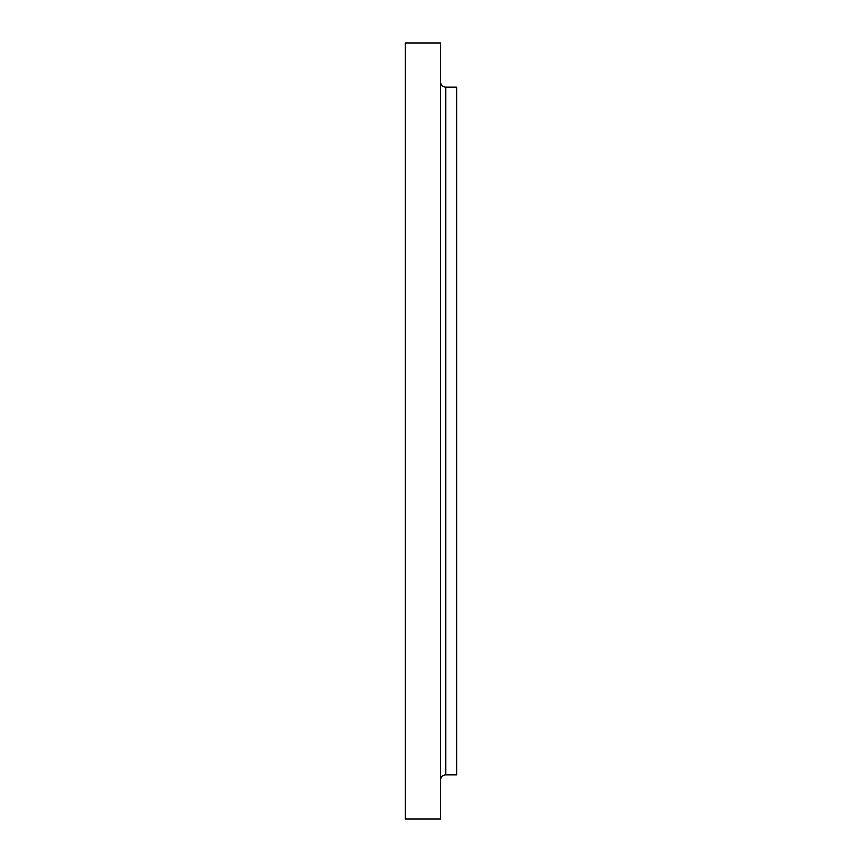 <?xml version="1.0" encoding="UTF-8"?>
<svg xmlns="http://www.w3.org/2000/svg" width="862" height="862" viewBox="0 0 862 862"><rect width="100%" height="100%" fill="white"/><g stroke="black" fill="none" stroke-linecap="round" stroke-linejoin="round"><path stroke-width="1.29" d="M445.632 774.992L456.612 774.992L456.612 87.008L445.632 87.008L445.632 774.992C442.529 775.294 440.816 776.996 440.514 780.11M440.514 431L440.514 43.1L405.388 43.1L405.388 818.9L440.514 818.9L440.514 431M445.632 87.008C442.529 86.706 440.816 85.004 440.514 81.89"/></g></svg>
